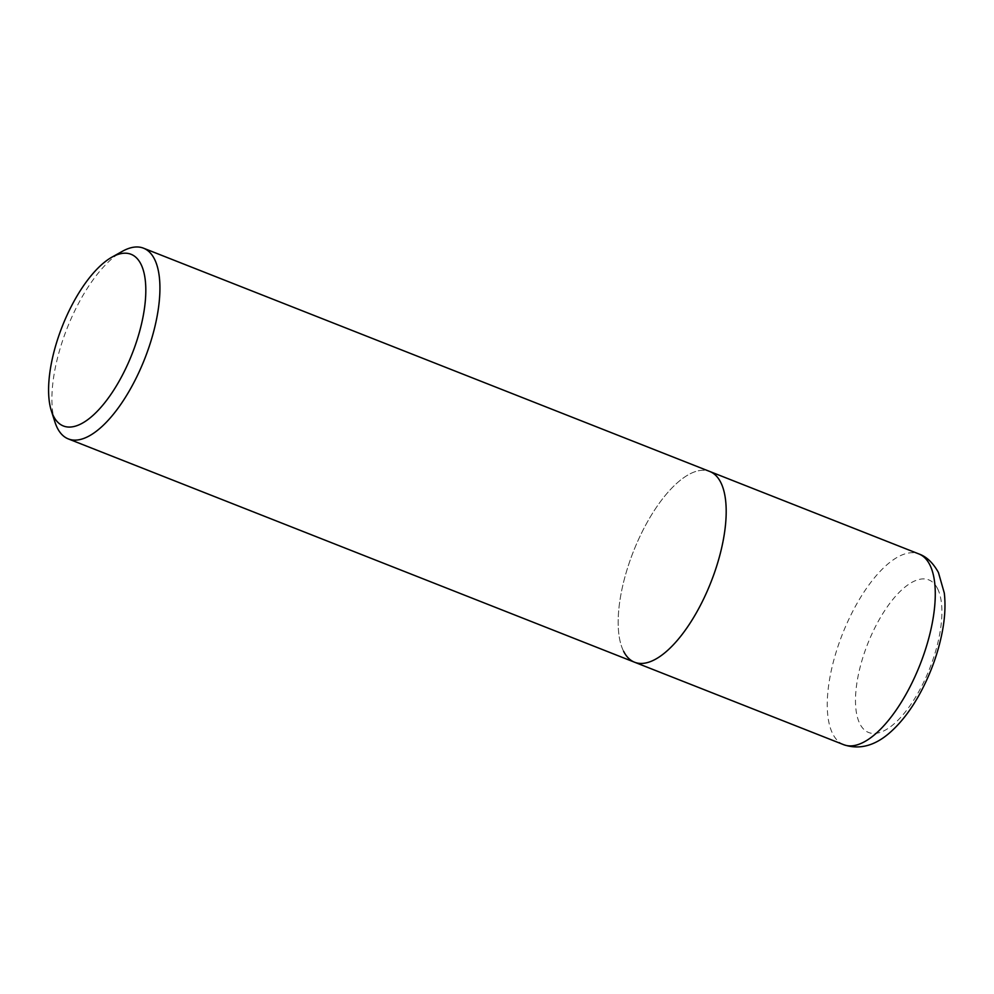 <?xml version="1.0" encoding="UTF-8"?>
<svg xmlns="http://www.w3.org/2000/svg" width="994" height="994" viewBox="0 0 994 994"><rect width="100%" height="100%" fill="white"/><g stroke="black" fill="none" stroke-linecap="round" stroke-linejoin="round"><path stroke-width="0.75" stroke-dasharray="4.97 3.73" d="M634.582 662.228A102.506 41.698 111.5 0 1 623.623 651.318A102.506 41.698 111.5 0 1 640.471 535.306A102.506 41.698 111.5 0 1 709.791 471.491A102.506 41.698 111.5 0 0 640.471 535.306A102.506 41.698 111.5 0 0 623.623 651.318M54.968 422.127A102.506 41.698 111.5 0 1 67.12 328.256A102.506 41.698 111.5 0 1 122.312 251.345M843.657 744.68A102.506 41.698 111.5 0 1 832.699 733.771A102.506 41.698 111.5 0 1 849.559 617.759A102.506 41.698 111.5 0 1 918.878 553.944M937.541 588.61A82.005 33.361 111.5 0 1 917.636 693.663A82.005 33.361 111.5 0 1 859.835 723.744A82.005 33.361 111.5 0 1 879.752 618.703A82.005 33.361 111.5 0 1 937.541 588.61"/><path stroke-width="1.49" d="M111.962 257.135L122.312 251.345A102.506 41.698 111.5 0 1 143.521 248.189A102.506 41.698 111.5 0 1 154.48 259.086A102.506 41.698 111.5 0 1 137.619 375.098A102.506 41.698 111.5 0 1 68.313 438.913A102.506 41.698 111.5 0 1 57.354 428.016A102.506 41.698 111.5 0 1 54.968 422.127L51.353 410.833A92.256 37.523 111.5 0 1 62.287 326.343A92.256 37.523 111.5 0 1 111.962 257.135A92.256 37.523 111.5 0 1 140.912 264.106A92.256 37.523 111.5 0 1 118.51 382.28A92.256 37.523 111.5 0 1 53.49 416.126A92.256 37.523 111.5 0 1 51.353 410.833M143.521 248.189L709.791 471.491A102.506 41.698 111.5 0 1 720.749 482.401A102.506 41.698 111.5 0 1 703.889 598.4A102.506 41.698 111.5 0 1 634.582 662.228A102.506 41.698 111.5 0 1 623.623 651.318M918.878 553.944L709.791 471.491A102.506 41.698 111.5 0 1 720.749 482.401A102.506 41.698 111.5 0 1 703.889 598.4A102.506 41.698 111.5 0 1 634.582 662.228L843.657 744.68C858.965 749.849 874.086 746.084 889.021 733.373C900.601 723.421 910.976 710.002 920.146 693.141C930.533 673.907 937.827 653.915 942.026 633.141C944.934 618.554 945.692 605.197 944.3 593.058L938.423 572.494C933.093 562.865 926.582 556.677 918.878 553.944A102.506 41.698 111.5 0 1 929.837 564.853A102.506 41.698 111.5 0 1 912.977 680.853A102.506 41.698 111.5 0 1 843.657 744.68M68.313 438.913L634.582 662.228"/></g></svg>
